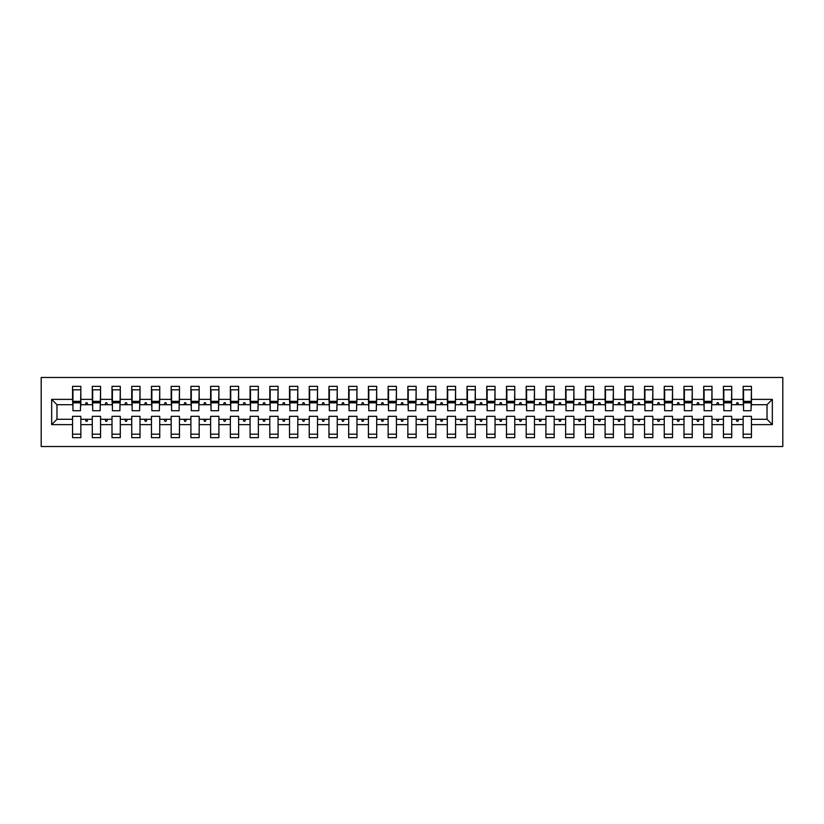 <?xml version="1.0" encoding="UTF-8"?>
<svg xmlns="http://www.w3.org/2000/svg" width="824" height="824" viewBox="0 0 824 824"><rect width="100%" height="100%" fill="white"/><g stroke="black" fill="none" stroke-linecap="round" stroke-linejoin="round"><path stroke-width="1.24" d="M41.2 446.515L782.8 446.515L782.8 377.485L41.2 377.485L41.2 446.515M772.346 424.628L767.02 419.303L767.02 404.697L772.346 399.372L772.346 424.628L751.437 424.628L751.437 416.336L743.155 416.336L743.155 419.303L731.712 419.303L731.712 416.336L723.431 416.336L723.431 419.303L711.998 419.303L711.998 416.336L703.706 416.336L703.706 419.303L692.273 419.303L692.273 416.336L683.982 416.336L683.982 419.303L672.549 419.303L672.549 416.336L664.257 416.336L664.257 419.303L652.824 419.303L652.824 416.336L644.543 416.336L644.543 419.303L633.1 419.303L633.1 416.336L624.819 416.336L624.819 419.303L613.375 419.303L613.375 416.336L605.094 416.336L605.094 419.303L593.651 419.303L593.651 416.336L585.37 416.336L585.37 419.303L573.926 419.303L573.926 416.336L565.645 416.336L565.645 419.303L554.202 419.303L554.202 416.336L545.921 416.336L545.921 419.303L534.477 419.303L534.477 416.336L526.196 416.336L526.196 419.303L514.763 419.303L514.763 416.336L506.472 416.336L506.472 419.303L495.039 419.303L495.039 416.336L486.747 416.336L486.747 419.303L475.314 419.303L475.314 416.336L467.033 416.336L467.033 419.303L455.59 419.303L455.59 416.336L447.308 416.336L447.308 419.303L435.865 419.303L435.865 416.336L427.584 416.336L427.584 419.303L416.141 419.303L416.141 416.336L407.859 416.336L407.859 419.303L396.416 419.303L396.416 416.336L388.135 416.336L388.135 419.303L376.692 419.303L376.692 416.336L368.41 416.336L368.41 419.303L356.967 419.303L356.967 416.336L348.686 416.336L348.686 419.303L337.253 419.303L337.253 416.336L328.961 416.336L328.961 419.303L317.528 419.303L317.528 416.336L309.237 416.336L309.237 419.303L297.804 419.303L297.804 416.336L289.523 416.336L289.523 419.303L278.079 419.303L278.079 416.336L269.798 416.336L269.798 419.303L258.355 419.303L258.355 416.336L250.074 416.336L250.074 419.303L238.63 419.303L238.63 416.336L230.349 416.336L230.349 419.303L218.906 419.303L218.906 416.336L210.625 416.336L210.625 419.303L199.181 419.303L199.181 416.336L190.9 416.336L190.9 419.303L179.457 419.303L179.457 416.336L171.176 416.336L171.176 419.303L159.743 419.303L159.743 416.336L151.451 416.336L151.451 419.303L140.018 419.303L140.018 416.336L131.727 416.336L131.727 419.303L120.294 419.303L120.294 416.336L112.002 416.336L112.002 419.303L100.569 419.303L100.569 416.336L92.288 416.336L92.288 419.303L80.845 419.303L80.845 437.637L72.564 437.637L72.564 419.303L56.98 419.303L51.654 424.628L51.654 399.372L56.98 404.697L56.98 419.303M751.437 424.628L751.437 437.637L743.155 437.637L743.155 419.303M767.02 404.697L751.437 404.697L751.437 386.363L743.155 386.363L743.155 399.372L731.712 399.372L731.321 407.664M743.547 407.664L743.155 399.372M743.155 424.628L731.712 424.628L731.712 437.637L723.431 437.637L723.431 419.303M731.712 399.372L731.712 386.363L723.431 386.363L723.431 399.372L711.998 399.372L711.596 407.664M723.822 407.664L723.431 399.372M723.431 424.628L711.998 424.628L711.998 437.637L703.706 437.637L703.706 419.303M711.998 399.372L711.998 386.363L703.706 386.363L703.706 399.372L692.273 399.372L691.872 407.664M704.108 407.664L703.706 399.372M703.706 424.628L692.273 424.628L692.273 437.637L683.982 437.637L683.982 419.303M692.273 399.372L692.273 386.363L683.982 386.363L683.982 399.372L672.549 399.372L672.147 407.664M684.384 407.664L683.982 399.372M683.982 424.628L672.549 424.628L672.549 437.637L664.257 437.637L664.257 419.303M672.549 399.372L672.549 386.363L664.257 386.363L664.257 399.372L652.824 399.372L652.433 407.664M664.659 407.664L664.257 399.372M664.257 424.628L652.824 424.628L652.824 437.637L644.543 437.637L644.543 419.303M652.824 399.372L652.824 386.363L644.543 386.363L644.543 399.372L633.1 399.372L632.708 407.664M644.934 407.664L644.543 399.372M644.543 424.628L633.1 424.628L633.1 437.637L624.819 437.637L624.819 419.303M633.1 399.372L633.1 386.363L624.819 386.363L624.819 399.372L613.375 399.372L612.984 407.664M625.21 407.664L624.819 399.372M624.819 424.628L613.375 424.628L613.375 437.637L605.094 437.637L605.094 419.303M613.375 399.372L613.375 386.363L605.094 386.363L605.094 399.372L593.651 399.372L593.259 407.664M605.486 407.664L605.094 399.372M605.094 424.628L593.651 424.628L593.651 437.637L585.37 437.637L585.37 419.303M593.651 399.372L593.651 386.363L585.37 386.363L585.37 399.372L573.926 399.372L573.535 407.664M585.761 407.664L585.37 399.372M585.37 424.628L573.926 424.628L573.926 437.637L565.645 437.637L565.645 419.303M573.926 399.372L573.926 386.363L565.645 386.363L565.645 399.372L554.202 399.372L553.81 407.664M566.036 407.664L565.645 399.372M565.645 424.628L554.202 424.628L554.202 437.637L545.921 437.637L545.921 419.303M554.202 399.372L554.202 386.363L545.921 386.363L545.921 399.372L534.477 399.372L534.086 407.664M546.312 407.664L545.921 399.372M545.921 424.628L534.477 424.628L534.477 437.637L526.196 437.637L526.196 419.303M534.477 399.372L534.477 386.363L526.196 386.363L526.196 399.372L514.763 399.372L514.361 407.664M526.598 407.664L526.196 399.372M526.196 424.628L514.763 424.628L514.763 437.637L506.472 437.637L506.472 419.303M514.763 399.372L514.763 386.363L506.472 386.363L506.472 399.372L495.039 399.372L494.637 407.664M506.873 407.664L506.472 399.372M506.472 424.628L495.039 424.628L495.039 437.637L486.747 437.637L486.747 419.303M495.039 399.372L495.039 386.363L486.747 386.363L486.747 399.372L475.314 399.372L474.923 407.664M487.149 407.664L486.747 399.372M486.747 424.628L475.314 424.628L475.314 437.637L467.033 437.637L467.033 419.303M475.314 399.372L475.314 386.363L467.033 386.363L467.033 399.372L455.59 399.372L455.198 407.664M467.424 407.664L467.033 399.372M467.033 424.628L455.59 424.628L455.59 437.637L447.308 437.637L447.308 419.303M455.59 399.372L455.59 386.363L447.308 386.363L447.308 399.372L435.865 399.372L435.474 407.664M447.7 407.664L447.308 399.372M447.308 424.628L435.865 424.628L435.865 437.637L427.584 437.637L427.584 419.303M435.865 399.372L435.865 386.363L427.584 386.363L427.584 399.372L416.141 399.372L415.749 407.664M427.975 407.664L427.584 399.372M427.584 424.628L416.141 424.628L416.141 437.637L407.859 437.637L407.859 419.303M416.141 399.372L416.141 386.363L407.859 386.363L407.859 399.372L396.416 399.372L396.025 407.664M408.251 407.664L407.859 399.372M407.859 424.628L396.416 424.628L396.416 437.637L388.135 437.637L388.135 419.303M396.416 399.372L396.416 386.363L388.135 386.363L388.135 399.372L376.692 399.372L376.3 407.664M388.526 407.664L388.135 399.372M388.135 424.628L376.692 424.628L376.692 437.637L368.41 437.637L368.41 419.303M376.692 399.372L376.692 386.363L368.41 386.363L368.41 399.372L356.967 399.372L356.576 407.664M368.802 407.664L368.41 399.372M368.41 424.628L356.967 424.628L356.967 437.637L348.686 437.637L348.686 419.303M356.967 399.372L356.967 386.363L348.686 386.363L348.686 399.372L337.253 399.372L336.851 407.664M349.077 407.664L348.686 399.372M348.686 424.628L337.253 424.628L337.253 437.637L328.961 437.637L328.961 419.303M337.253 399.372L337.253 386.363L328.961 386.363L328.961 399.372L317.528 399.372L317.127 407.664M329.363 407.664L328.961 399.372M328.961 424.628L317.528 424.628L317.528 437.637L309.237 437.637L309.237 419.303M317.528 399.372L317.528 386.363L309.237 386.363L309.237 399.372L297.804 399.372L297.402 407.664M309.639 407.664L309.237 399.372M309.237 424.628L297.804 424.628L297.804 437.637L289.523 437.637L289.523 419.303M297.804 399.372L297.804 386.363L289.523 386.363L289.523 399.372L278.079 399.372L277.688 407.664M289.914 407.664L289.523 399.372M289.523 424.628L278.079 424.628L278.079 437.637L269.798 437.637L269.798 419.303M278.079 399.372L278.079 386.363L269.798 386.363L269.798 399.372L258.355 399.372L257.964 407.664M270.19 407.664L269.798 399.372M269.798 424.628L258.355 424.628L258.355 437.637L250.074 437.637L250.074 419.303M258.355 399.372L258.355 386.363L250.074 386.363L250.074 399.372L238.63 399.372L238.239 407.664M250.465 407.664L250.074 399.372M250.074 424.628L238.63 424.628L238.63 437.637L230.349 437.637L230.349 419.303M238.63 399.372L238.63 386.363L230.349 386.363L230.349 399.372L218.906 399.372L218.514 407.664M230.741 407.664L230.349 399.372M230.349 424.628L218.906 424.628L218.906 437.637L210.625 437.637L210.625 419.303M218.906 399.372L218.906 386.363L210.625 386.363L210.625 399.372L199.181 399.372L198.79 407.664M211.016 407.664L210.625 399.372M210.625 424.628L199.181 424.628L199.181 437.637L190.9 437.637L190.9 419.303M199.181 399.372L199.181 386.363L190.9 386.363L190.9 399.372L179.457 399.372L179.065 407.664M191.292 407.664L190.9 399.372M190.9 424.628L179.457 424.628L179.457 437.637L171.176 437.637L171.176 419.303M179.457 399.372L179.457 386.363L171.176 386.363L171.176 399.372L159.743 399.372L159.341 407.664M171.567 407.664L171.176 399.372M171.176 424.628L159.743 424.628L159.743 437.637L151.451 437.637L151.451 419.303M159.743 399.372L159.743 386.363L151.451 386.363L151.451 399.372L140.018 399.372L139.617 407.664M151.853 407.664L151.451 399.372M151.451 424.628L140.018 424.628L140.018 437.637L131.727 437.637L131.727 419.303M140.018 399.372L140.018 386.363L131.727 386.363L131.727 399.372L120.294 399.372L119.892 407.664M132.128 407.664L131.727 399.372M131.727 424.628L120.294 424.628L120.294 437.637L112.002 437.637L112.002 419.303M120.294 399.372L120.294 386.363L112.002 386.363L112.002 399.372L100.569 399.372L100.178 407.664M112.404 407.664L112.002 399.372M112.002 424.628L100.569 424.628L100.569 437.637L92.288 437.637L92.288 419.303M100.569 399.372L100.569 386.363L92.288 386.363L92.288 399.372L80.845 399.372L80.845 386.363L72.564 386.363L72.564 399.372L51.654 399.372M92.679 407.664L92.288 399.372M80.845 419.303L80.845 416.336L72.564 416.336L72.564 419.303M72.955 407.664L72.564 399.372M751.437 404.697L751.045 407.664M731.712 424.628L731.712 419.303M711.998 424.628L711.998 419.303M692.273 424.628L692.273 419.303M672.549 424.628L672.549 419.303M652.824 424.628L652.824 419.303M633.1 424.628L633.1 419.303M613.375 424.628L613.375 419.303M593.651 424.628L593.651 419.303M573.926 424.628L573.926 419.303M554.202 424.628L554.202 419.303M534.477 424.628L534.477 419.303M514.763 424.628L514.763 419.303M495.039 424.628L495.039 419.303M475.314 424.628L475.314 419.303M455.59 424.628L455.59 419.303M435.865 424.628L435.865 419.303M416.141 424.628L416.141 419.303M396.416 424.628L396.416 419.303M376.692 424.628L376.692 419.303M356.967 424.628L356.967 419.303M337.253 424.628L337.253 419.303M317.528 424.628L317.528 419.303M297.804 424.628L297.804 419.303M278.079 424.628L278.079 419.303M258.355 424.628L258.355 419.303M238.63 424.628L238.63 419.303M218.906 424.628L218.906 419.303M199.181 424.628L199.181 419.303M179.457 424.628L179.457 419.303M159.743 424.628L159.743 419.303M140.018 424.628L140.018 419.303M120.294 424.628L120.294 419.303M100.569 424.628L100.569 419.303M772.346 399.372L751.437 399.372M92.288 424.628L80.845 424.628M72.564 424.628L51.654 424.628M736.223 404.697L738.644 404.697L737.933 402.73L736.944 402.73L736.223 404.697L731.712 404.697M743.155 404.697L738.644 404.697M736.223 419.303L736.944 421.27L737.933 421.27L738.644 419.303M716.499 404.697L718.919 404.697L718.209 402.73L717.22 402.73L716.499 404.697L711.998 404.697M723.431 404.697L718.919 404.697M716.499 419.303L717.22 421.27L718.209 421.27L718.919 419.303M696.774 404.697L699.205 404.697L698.484 402.73L697.495 402.73L696.774 404.697L692.273 404.697M703.706 404.697L699.205 404.697M696.774 419.303L697.495 421.27L698.484 421.27L699.205 419.303M677.05 404.697L679.481 404.697L678.76 402.73L677.771 402.73L677.05 404.697L672.549 404.697M683.982 404.697L679.481 404.697M677.05 419.303L677.771 421.27L678.76 421.27L679.481 419.303M657.336 404.697L659.756 404.697L659.035 402.73L658.046 402.73L657.336 404.697L652.824 404.697M664.257 404.697L659.756 404.697M657.336 419.303L658.046 421.27L659.035 421.27L659.756 419.303M637.611 404.697L640.032 404.697L639.311 402.73L638.322 402.73L637.611 404.697L633.1 404.697M644.543 404.697L640.032 404.697M637.611 419.303L638.322 421.27L639.311 421.27L640.032 419.303M617.887 404.697L620.307 404.697L619.586 402.73L618.608 402.73L617.887 404.697L613.375 404.697M624.819 404.697L620.307 404.697M617.887 419.303L618.608 421.27L619.586 421.27L620.307 419.303M598.162 404.697L600.583 404.697L599.862 402.73L598.883 402.73L598.162 404.697L593.651 404.697M605.094 404.697L600.583 404.697M598.162 419.303L598.883 421.27L599.862 421.27L600.583 419.303M578.438 404.697L580.858 404.697L580.137 402.73L579.159 402.73L578.438 404.697L573.926 404.697M585.37 404.697L580.858 404.697M578.438 419.303L579.159 421.27L580.137 421.27L580.858 419.303M558.713 404.697L561.134 404.697L560.423 402.73L559.434 402.73L558.713 404.697L554.202 404.697M565.645 404.697L561.134 404.697M558.713 419.303L559.434 421.27L560.423 421.27L561.134 419.303M538.989 404.697L541.409 404.697L540.699 402.73L539.71 402.73L538.989 404.697L534.477 404.697M545.921 404.697L541.409 404.697M538.989 419.303L539.71 421.27L540.699 421.27L541.409 419.303M519.264 404.697L521.685 404.697L520.974 402.73L519.985 402.73L519.264 404.697L514.763 404.697M526.196 404.697L521.685 404.697M519.264 419.303L519.985 421.27L520.974 421.27L521.685 419.303M499.54 404.697L501.971 404.697L501.25 402.73L500.261 402.73L499.54 404.697L495.039 404.697M506.472 404.697L501.971 404.697M499.54 419.303L500.261 421.27L501.25 421.27L501.971 419.303M479.826 404.697L482.246 404.697L481.525 402.73L480.536 402.73L479.826 404.697L475.314 404.697M486.747 404.697L482.246 404.697M479.826 419.303L480.536 421.27L481.525 421.27L482.246 419.303M460.101 404.697L462.522 404.697L461.801 402.73L460.812 402.73L460.101 404.697L455.59 404.697M467.033 404.697L462.522 404.697M460.101 419.303L460.812 421.27L461.801 421.27L462.522 419.303M440.377 404.697L442.797 404.697L442.076 402.73L441.087 402.73L440.377 404.697L435.865 404.697M447.308 404.697L442.797 404.697M440.377 419.303L441.087 421.27L442.076 421.27L442.797 419.303M420.652 404.697L423.072 404.697L422.352 402.73L421.373 402.73L420.652 404.697L416.141 404.697M427.584 404.697L423.072 404.697M420.652 419.303L421.373 421.27L422.352 421.27L423.072 419.303M400.928 404.697L403.348 404.697L402.627 402.73L401.649 402.73L400.928 404.697L396.416 404.697M407.859 404.697L403.348 404.697M400.928 419.303L401.649 421.27L402.627 421.27L403.348 419.303M381.203 404.697L383.623 404.697L382.913 402.73L381.924 402.73L381.203 404.697L376.692 404.697M388.135 404.697L383.623 404.697M381.203 419.303L381.924 421.27L382.913 421.27L383.623 419.303M361.478 404.697L363.899 404.697L363.188 402.73L362.2 402.73L361.478 404.697L356.967 404.697M368.41 404.697L363.899 404.697M361.478 419.303L362.2 421.27L363.188 421.27L363.899 419.303M341.754 404.697L344.174 404.697L343.464 402.73L342.475 402.73L341.754 404.697L337.253 404.697M348.686 404.697L344.174 404.697M341.754 419.303L342.475 421.27L343.464 421.27L344.174 419.303M322.029 404.697L324.46 404.697L323.739 402.73L322.751 402.73L322.029 404.697L317.528 404.697M328.961 404.697L324.46 404.697M322.029 419.303L322.751 421.27L323.739 421.27L324.46 419.303M302.315 404.697L304.736 404.697L304.015 402.73L303.026 402.73L302.315 404.697L297.804 404.697M309.237 404.697L304.736 404.697M302.315 419.303L303.026 421.27L304.015 421.27L304.736 419.303M282.591 404.697L285.011 404.697L284.29 402.73L283.302 402.73L282.591 404.697L278.079 404.697M289.523 404.697L285.011 404.697M282.591 419.303L283.302 421.27L284.29 421.27L285.011 419.303M262.866 404.697L265.287 404.697L264.566 402.73L263.577 402.73L262.866 404.697L258.355 404.697M269.798 404.697L265.287 404.697M262.866 419.303L263.577 421.27L264.566 421.27L265.287 419.303M243.142 404.697L245.562 404.697L244.841 402.73L243.863 402.73L243.142 404.697L238.63 404.697M250.074 404.697L245.562 404.697M243.142 419.303L243.863 421.27L244.841 421.27L245.562 419.303M223.417 404.697L225.838 404.697L225.117 402.73L224.138 402.73L223.417 404.697L218.906 404.697M230.349 404.697L225.838 404.697M223.417 419.303L224.138 421.27L225.117 421.27L225.838 419.303M203.693 404.697L206.113 404.697L205.392 402.73L204.414 402.73L203.693 404.697L199.181 404.697M210.625 404.697L206.113 404.697M203.693 419.303L204.414 421.27L205.392 421.27L206.113 419.303M183.968 404.697L186.389 404.697L185.678 402.73L184.689 402.73L183.968 404.697L179.457 404.697M190.9 404.697L186.389 404.697M183.968 419.303L184.689 421.27L185.678 421.27L186.389 419.303M164.244 404.697L166.664 404.697L165.954 402.73L164.965 402.73L164.244 404.697L159.743 404.697M171.176 404.697L166.664 404.697M164.244 419.303L164.965 421.27L165.954 421.27L166.664 419.303M144.519 404.697L146.95 404.697L146.229 402.73L145.24 402.73L144.519 404.697L140.018 404.697M151.451 404.697L146.95 404.697M144.519 419.303L145.24 421.27L146.229 421.27L146.95 419.303M124.795 404.697L127.226 404.697L126.505 402.73L125.516 402.73L124.795 404.697L120.294 404.697M131.727 404.697L127.226 404.697M124.795 419.303L125.516 421.27L126.505 421.27L127.226 419.303M105.081 404.697L107.501 404.697L106.78 402.73L105.791 402.73L105.081 404.697L100.569 404.697M112.002 404.697L107.501 404.697M105.081 419.303L105.791 421.27L106.78 421.27L107.501 419.303M85.356 404.697L87.777 404.697L87.056 402.73L86.067 402.73L85.356 404.697L80.845 404.697L80.845 399.372M92.288 404.697L87.777 404.697M85.356 419.303L86.067 421.27L87.056 421.27L87.777 419.303M80.845 404.697L80.453 407.664M72.564 404.697L56.98 404.697M767.02 419.303L751.437 419.303M72.955 402.833L72.955 389.814L80.845 389.814L80.453 410.723L72.955 410.723L72.955 402.833L80.453 402.833M72.564 434.186L80.845 434.186M92.679 402.833L92.679 389.814L100.569 389.814L100.178 410.723L92.679 410.723L92.679 402.833L100.178 402.833M92.288 434.186L100.569 434.186M112.404 402.833L112.404 389.814L120.294 389.814L119.892 410.723L112.404 410.723L112.404 402.833L119.892 402.833M112.002 434.186L120.294 434.186M132.128 402.833L132.128 389.814L140.018 389.814L139.617 410.723L132.128 410.723L132.128 402.833L139.617 402.833M131.727 434.186L140.018 434.186M151.853 402.833L151.853 389.814L159.743 389.814L159.341 410.723L151.853 410.723L151.853 402.833L159.341 402.833M151.451 434.186L159.743 434.186M171.567 402.833L171.567 389.814L179.457 389.814L179.065 410.723L171.567 410.723L171.567 402.833L179.065 402.833M171.176 434.186L179.457 434.186M191.292 402.833L191.292 389.814L199.181 389.814L198.79 410.723L191.292 410.723L191.292 402.833L198.79 402.833M190.9 434.186L199.181 434.186M211.016 402.833L211.016 389.814L218.906 389.814L218.514 410.723L211.016 410.723L211.016 402.833L218.514 402.833M210.625 434.186L218.906 434.186M230.741 402.833L230.741 389.814L238.63 389.814L238.239 410.723L230.741 410.723L230.741 402.833L238.239 402.833M230.349 434.186L238.63 434.186M250.465 402.833L250.465 389.814L258.355 389.814L257.964 410.723L250.465 410.723L250.465 402.833L257.964 402.833M250.074 434.186L258.355 434.186M270.19 402.833L270.19 389.814L278.079 389.814L277.688 410.723L270.19 410.723L270.19 402.833L277.688 402.833M269.798 434.186L278.079 434.186M289.914 402.833L289.914 389.814L297.804 389.814L297.402 410.723L289.914 410.723L289.914 402.833L297.402 402.833M289.523 434.186L297.804 434.186M309.639 402.833L309.639 389.814L317.528 389.814L317.127 410.723L309.639 410.723L309.639 402.833L317.127 402.833M309.237 434.186L317.528 434.186M329.363 402.833L329.363 389.814L337.253 389.814L336.851 410.723L329.363 410.723L329.363 402.833L336.851 402.833M328.961 434.186L337.253 434.186M349.077 402.833L349.077 389.814L356.967 389.814L356.576 410.723L349.077 410.723L349.077 402.833L356.576 402.833M348.686 434.186L356.967 434.186M368.802 402.833L368.802 389.814L376.692 389.814L376.3 410.723L368.802 410.723L368.802 402.833L376.3 402.833M368.41 434.186L376.692 434.186M388.526 402.833L388.526 389.814L396.416 389.814L396.025 410.723L388.526 410.723L388.526 402.833L396.025 402.833M388.135 434.186L396.416 434.186M408.251 402.833L408.251 389.814L416.141 389.814L415.749 410.723L408.251 410.723L408.251 402.833L415.749 402.833M407.859 434.186L416.141 434.186M427.975 402.833L427.975 389.814L435.865 389.814L435.474 410.723L427.975 410.723L427.975 402.833L435.474 402.833M427.584 434.186L435.865 434.186M447.7 402.833L447.7 389.814L455.59 389.814L455.198 410.723L447.7 410.723L447.7 402.833L455.198 402.833M447.308 434.186L455.59 434.186M467.424 402.833L467.424 389.814L475.314 389.814L474.923 410.723L467.424 410.723L467.424 402.833L474.923 402.833M467.033 434.186L475.314 434.186M487.149 402.833L487.149 389.814L495.039 389.814L494.637 410.723L487.149 410.723L487.149 402.833L494.637 402.833M486.747 434.186L495.039 434.186M506.873 402.833L506.873 389.814L514.763 389.814L514.361 410.723L506.873 410.723L506.873 402.833L514.361 402.833M506.472 434.186L514.763 434.186M526.598 402.833L526.598 389.814L534.477 389.814L534.086 410.723L526.598 410.723L526.598 402.833L534.086 402.833M526.196 434.186L534.477 434.186M546.312 402.833L546.312 389.814L554.202 389.814L553.81 410.723L546.312 410.723L546.312 402.833L553.81 402.833M545.921 434.186L554.202 434.186M566.036 402.833L566.036 389.814L573.926 389.814L573.535 410.723L566.036 410.723L566.036 402.833L573.535 402.833M565.645 434.186L573.926 434.186M585.761 402.833L585.761 389.814L593.651 389.814L593.259 410.723L585.761 410.723L585.761 402.833L593.259 402.833M585.37 434.186L593.651 434.186M605.486 402.833L605.486 389.814L613.375 389.814L612.984 410.723L605.486 410.723L605.486 402.833L612.984 402.833M605.094 434.186L613.375 434.186M625.21 402.833L625.21 389.814L633.1 389.814L632.708 410.723L625.21 410.723L625.21 402.833L632.708 402.833M624.819 434.186L633.1 434.186M644.934 402.833L644.934 389.814L652.824 389.814L652.433 410.723L644.934 410.723L644.934 402.833L652.433 402.833M644.543 434.186L652.824 434.186M664.659 402.833L664.659 389.814L672.549 389.814L672.147 410.723L664.659 410.723L664.659 402.833L672.147 402.833M664.257 434.186L672.549 434.186M684.384 402.833L684.384 389.814L692.273 389.814L691.872 410.723L684.384 410.723L684.384 402.833L691.872 402.833M683.982 434.186L692.273 434.186M704.108 402.833L704.108 389.814L711.998 389.814L711.596 410.723L704.108 410.723L704.108 402.833L711.596 402.833M703.706 434.186L711.998 434.186M723.822 402.833L723.822 389.814L731.712 389.814L731.321 410.723L723.822 410.723L723.822 402.833L731.321 402.833M723.431 434.186L731.712 434.186M743.547 402.833L743.547 389.814L751.437 389.814L751.045 410.723L743.547 410.723L743.547 402.833L751.045 402.833M743.155 434.186L751.437 434.186M72.955 401.649L80.453 401.649M92.679 401.649L100.178 401.649M112.404 401.649L119.892 401.649M132.128 401.649L139.617 401.649M151.853 401.649L159.341 401.649M171.567 401.649L179.065 401.649M191.292 401.649L198.79 401.649M211.016 401.649L218.514 401.649M230.741 401.649L238.239 401.649M250.465 401.649L257.964 401.649M270.19 401.649L277.688 401.649M289.914 401.649L297.402 401.649M309.639 401.649L317.127 401.649M329.363 401.649L336.851 401.649M349.077 401.649L356.576 401.649M368.802 401.649L376.3 401.649M388.526 401.649L396.025 401.649M408.251 401.649L415.749 401.649M427.975 401.649L435.474 401.649M447.7 401.649L455.198 401.649M467.424 401.649L474.923 401.649M487.149 401.649L494.637 401.649M506.873 401.649L514.361 401.649M526.598 401.649L534.086 401.649M546.312 401.649L553.81 401.649M566.036 401.649L573.535 401.649M585.761 401.649L593.259 401.649M605.486 401.649L612.984 401.649M625.21 401.649L632.708 401.649M644.934 401.649L652.433 401.649M664.659 401.649L672.147 401.649M684.384 401.649L691.872 401.649M704.108 401.649L711.596 401.649M723.822 401.649L731.321 401.649M743.547 401.649L751.045 401.649M72.955 401.35L80.453 401.35M92.679 401.35L100.178 401.35M112.404 401.35L119.892 401.35M132.128 401.35L139.617 401.35M151.853 401.35L159.341 401.35M171.567 401.35L179.065 401.35M191.292 401.35L198.79 401.35M211.016 401.35L218.514 401.35M230.741 401.35L238.239 401.35M250.465 401.35L257.964 401.35M270.19 401.35L277.688 401.35M289.914 401.35L297.402 401.35M309.639 401.35L317.127 401.35M329.363 401.35L336.851 401.35M349.077 401.35L356.576 401.35M368.802 401.35L376.3 401.35M388.526 401.35L396.025 401.35M408.251 401.35L415.749 401.35M427.975 401.35L435.474 401.35M447.7 401.35L455.198 401.35M467.424 401.35L474.923 401.35M487.149 401.35L494.637 401.35M506.873 401.35L514.361 401.35M526.598 401.35L534.086 401.35M546.312 401.35L553.81 401.35M566.036 401.35L573.535 401.35M585.761 401.35L593.259 401.35M605.486 401.35L612.984 401.35M625.21 401.35L632.708 401.35M644.934 401.35L652.433 401.35M664.659 401.35L672.147 401.35M684.384 401.35L691.872 401.35M704.108 401.35L711.596 401.35M723.822 401.35L731.321 401.35M743.547 401.35L751.045 401.35"/></g></svg>
